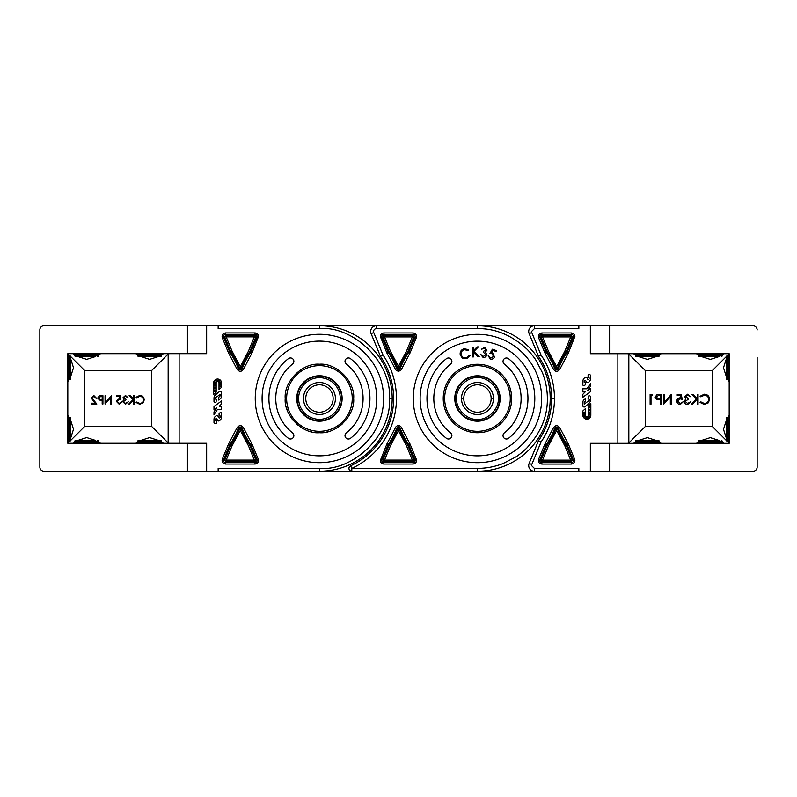 <?xml version="1.0" encoding="UTF-8"?>
<svg xmlns="http://www.w3.org/2000/svg" width="797" height="797" viewBox="0 0 797 797"><rect width="100%" height="100%" fill="white"/><g stroke="black" fill="none" stroke-linecap="round" stroke-linejoin="round"><path stroke-width="1.2" d="M727.003 355.9L729.185 353.719L590.348 353.719L590.348 325.754L477.463 325.754A72.746 72.746 0 0 1 550.209 398.5A72.746 72.746 0 0 1 477.463 471.246L319.438 471.246A72.746 72.746 0 0 0 392.184 398.46A72.746 72.746 0 0 0 319.438 325.714L206.652 325.714L206.652 353.679L67.815 353.679L67.815 443.281L206.652 443.281L206.652 471.246L218.159 471.246L218.159 468.397L319.438 468.397C354.167 471.406 392.343 433.229 389.334 398.5A69.897 69.897 0 0 0 389.334 398.46C392.343 363.731 354.167 325.555 319.438 328.563L218.159 328.563L218.159 325.714M747.546 471.286L752.956 471.286A4.194 4.194 0 0 0 757.15 467.092L757.15 439.775M757.15 418.794L757.15 378.246M757.15 357.265L757.15 467.092M757.15 329.948A4.194 4.194 0 0 0 752.956 325.754L747.626 325.754A3.218 3.218 0 0 0 747.546 325.714L666.063 325.714A3.218 3.218 0 0 0 665.993 325.754M528.7 465.587A5.709 5.709 0 0 1 529.138 463.406L538.493 440.691L541.014 442.066L531.768 464.502L529.138 463.406A5.709 5.709 0 0 0 534.408 471.286L477.463 471.286L590.348 471.286L590.348 443.321L729.185 443.321L727.003 441.149M49.454 325.714L44.044 325.714A4.194 4.194 0 0 0 39.85 329.908L39.85 357.225M39.85 378.206L39.85 418.754M39.85 439.735L39.85 467.052A4.194 4.194 0 0 0 44.044 471.246L49.374 471.246A3.218 3.218 0 0 0 49.454 471.286L130.937 471.286A3.218 3.218 0 0 0 131.007 471.246M726.386 356.707A0.837 0.837 0 0 1 727.223 355.87L727.223 379.641A0.837 0.837 0 0 1 726.386 378.804L726.386 356.707L726.386 378.804M727.223 355.87L728.338 355.87A0.837 0.837 0 0 1 729.185 356.707M727.223 379.641L728.338 379.641A0.837 0.837 0 0 0 729.185 378.804M69.777 355.831L69.777 379.601A0.837 0.837 0 0 0 70.614 378.764L70.614 356.667A0.837 0.837 0 0 0 69.777 355.831L68.662 355.831A0.837 0.837 0 0 0 67.815 356.667M69.777 379.601L68.662 379.601A0.837 0.837 0 0 1 67.815 378.764M161.512 441.319L137.742 441.319A0.837 0.837 0 0 1 138.578 440.482L160.675 440.482A0.837 0.837 0 0 1 161.512 441.319L161.512 442.435A0.837 0.837 0 0 1 160.675 443.281M137.742 441.319L137.742 442.435A0.837 0.837 0 0 0 138.578 443.281M659.258 355.681L635.488 355.681A0.837 0.837 0 0 0 636.325 356.518L658.422 356.518A0.837 0.837 0 0 0 659.258 355.681L659.258 354.565A0.837 0.837 0 0 0 658.422 353.719M635.488 355.681L635.488 354.565A0.837 0.837 0 0 1 636.325 353.719M348.956 468.397A2.849 2.849 0 0 1 350.61 465.807L351.806 468.397L351.806 471.246L319.438 471.246L351.806 471.246A2.849 2.849 0 0 1 348.956 468.397M371.113 333.634A5.709 5.709 0 0 1 376.383 325.754L477.463 325.754A72.746 72.746 0 0 1 550.209 398.5A72.746 72.746 0 0 1 477.463 471.246L477.463 468.397L351.806 468.397A77.03 77.03 0 0 0 382.988 354.984L380.468 356.349L371.113 333.634L373.753 332.548A2.849 2.849 0 0 1 373.534 331.462C373.753 329.729 374.71 328.782 376.383 328.603L376.383 325.754A5.709 5.709 0 0 0 370.685 331.462M398.45 425.608A3.497 3.497 0 0 0 395.342 427.83L386.844 444.098L380.348 460.546C380.558 462.678 381.723 463.844 383.845 464.043L413.055 464.043C415.157 463.834 416.323 462.668 416.552 460.546A3.497 3.497 0 0 0 416.283 459.221L410.057 444.098L401.558 427.83A3.497 3.497 0 0 0 398.45 425.608L398.45 427.033A2.072 2.072 0 0 1 400.224 428.348L401.558 427.83M380.348 336.454L386.844 352.902L395.342 369.17A3.497 3.497 0 0 0 401.558 369.17L410.057 352.902L416.283 337.779A3.497 3.497 0 0 0 416.552 336.454C416.343 334.351 415.177 333.186 413.055 332.957L383.845 332.957C381.723 333.156 380.558 334.322 380.348 336.454M286.253 406.908L287.119 409.788M288.046 412.159L289.779 415.596M291.363 418.096L293.535 420.886M296.125 423.566L298.327 425.449M302.133 428.039L304.723 429.414M309.405 431.227L311.946 431.904M318.641 432.721L319.438 432.731M326.959 431.894L329.36 431.267M340.339 425.618L342.8 423.526M345.47 420.736L347.482 418.136M319.438 412.198A13.698 13.698 0 0 1 305.749 398.5A13.698 13.698 0 0 1 319.438 384.802A13.698 13.698 0 0 1 333.136 398.5A13.698 13.698 0 0 1 319.438 412.198M335.417 398.5A15.98 15.98 0 0 1 319.438 414.48A15.98 15.98 0 0 1 303.458 398.5A15.98 15.98 0 0 1 319.438 382.52A15.98 15.98 0 0 1 335.417 398.5M319.438 420.756A22.256 22.256 0 0 0 341.694 398.5A22.256 22.256 0 0 0 319.438 376.244A22.256 22.256 0 0 0 297.181 398.5A22.256 22.256 0 0 0 319.438 420.756M413.274 398.5A64.188 64.188 0 0 1 477.463 334.312A64.188 64.188 0 0 1 541.651 398.5A64.188 64.188 0 0 1 477.463 462.688A64.188 64.188 0 0 1 413.274 398.5M534.807 398.5A57.344 57.344 0 0 1 477.463 455.844A57.344 57.344 0 0 1 420.119 398.5A57.344 57.344 0 0 1 477.463 341.156A57.344 57.344 0 0 1 534.807 398.5M504.342 364.109A3.427 3.427 0 0 1 504.949 358.341A3.427 3.427 0 0 1 508.556 358.72A50.49 50.49 0 0 1 508.556 438.28A3.427 3.427 0 0 1 503.754 437.692A3.427 3.427 0 0 1 504.342 432.891A43.646 43.646 0 0 0 504.342 364.109M451.899 435.59A3.427 3.427 0 0 1 446.37 438.28A50.49 50.49 0 0 1 446.37 358.72A3.427 3.427 0 0 1 451.172 359.308A3.427 3.427 0 0 1 450.584 364.109A43.646 43.646 0 0 0 450.584 432.891A3.427 3.427 0 0 1 451.899 435.59M444.656 398.5A32.807 32.807 0 0 1 477.463 365.693A32.807 32.807 0 0 1 510.269 398.5A32.807 32.807 0 0 1 477.463 431.307A32.807 32.807 0 0 1 444.656 398.5A32.807 32.807 0 0 0 477.463 431.307A32.807 32.807 0 0 0 510.269 398.5A32.807 32.807 0 0 1 477.463 431.307A32.807 32.807 0 0 1 444.656 398.5M500.137 398.5A22.685 22.685 0 0 1 477.463 421.185A22.685 22.685 0 0 1 454.778 398.5A22.685 22.685 0 0 1 477.463 375.815A22.685 22.685 0 0 1 500.137 398.5L499.709 398.52A22.256 22.256 0 0 0 477.463 376.244A22.256 22.256 0 0 0 455.207 398.54A22.256 22.256 0 0 0 477.463 420.796A22.256 22.256 0 0 0 499.709 398.5L498.284 398.52C499.181 388.149 487.814 376.782 477.463 377.678C467.112 376.782 455.735 388.149 456.641 398.5L454.778 398.52M321.918 325.754L376.383 325.754M376.383 328.603L477.463 328.603C495.266 328.334 511.744 335.158 526.887 349.076C529.577 351.726 533.831 356.757 535.943 360.224L542.448 372.777C545.706 381.036 547.34 389.613 547.36 398.5C547.629 416.303 540.804 432.781 526.887 447.924C524.227 450.614 519.206 454.868 515.729 456.99L503.186 463.485C494.927 466.743 486.349 468.377 477.463 468.397M416.283 337.779L414.968 337.241L408.791 352.224L410.057 352.902M386.844 352.902L388.109 352.224L381.932 337.241L382.949 336.822L389.075 351.706L388.109 352.224A82.798 82.798 0 0 1 396.677 368.652A2.072 2.072 0 0 0 398.45 369.967L399.197 368.254L398.45 366.291L406.56 351.029L408.791 352.224A82.798 82.798 0 0 0 400.224 368.652A2.072 2.072 0 0 1 398.45 369.967L398.45 371.392M416.283 459.221L414.968 459.759A2.072 2.072 0 0 1 413.055 462.619L383.845 462.619L384.523 460.098L412.378 460.098L406.56 445.971L407.825 445.294L413.952 460.178L412.378 460.098L413.055 461.523L414.968 459.759L408.791 444.776A82.798 82.798 0 0 1 400.224 428.348L399.197 428.746A83.904 83.904 0 0 0 407.825 445.294L410.057 444.098M406.56 445.971L398.45 430.709L399.197 428.746L398.45 427.033A2.072 2.072 0 0 0 396.677 428.348L397.703 428.746L398.45 428.138L398.45 430.041L397.703 428.746A83.904 83.904 0 0 1 389.075 445.294L390.341 445.971L384.523 460.098L381.932 459.759L388.109 444.776L389.075 445.294L382.949 460.178L383.845 461.523L413.055 461.523L413.055 464.043M406.56 351.029L412.378 336.902L414.968 337.241A2.072 2.072 0 0 0 413.055 334.381L412.378 336.902L384.523 336.902L383.845 332.957M398.45 368.862L398.45 366.959L397.703 368.254L398.45 368.862M395.342 369.17L397.703 368.254A83.904 83.904 0 0 0 389.075 351.706L390.341 351.029L398.45 366.291M398.45 430.709L390.341 445.971M492.367 349.225L496.352 350.58L496.053 351.457L492.775 350.341L491.46 352.692L492.596 352.882L494.469 356.867C493.632 358.819 492.197 359.527 490.155 358.999L488.192 355.582L490.504 358.152L493.532 356.508L492.098 353.669L489.956 353.489L492.367 349.225M484.437 348.189L481.378 349.305L484.576 347.253L486.977 350.162L485.433 351.955L486.818 354.765C486.309 356.687 485.054 357.564 483.062 357.385L480.322 354.087L483.221 356.458L485.861 354.695L483.351 352.164L483.49 351.278L485.971 350.013L484.437 348.189M472.641 356.926L472.173 347.183L473.169 347.143L473.338 350.8L477.054 346.954L478.369 346.894L473.896 351.487L479.196 356.618L477.901 356.677L473.418 352.334L473.627 356.877L472.641 356.926M463.993 348.787L468.636 349.634L468.058 350.411L464.262 349.704C461.812 350.59 460.825 352.304 461.274 354.854C462.19 357.295 463.944 358.252 466.514 357.723L469.383 355.283L470.28 355.641L466.703 358.63L462.37 358.052L460.267 355.034C459.73 351.915 460.975 349.833 463.993 348.787M353.669 398.48L352.244 398.48A32.807 32.807 0 0 0 319.438 365.654A32.807 32.807 0 0 0 286.631 398.48L286.631 398.46A32.807 32.807 0 0 0 319.438 431.307A32.807 32.807 0 0 0 352.244 398.48A32.807 32.807 0 0 1 319.438 431.307A32.807 32.807 0 0 1 286.631 398.5A32.807 32.807 0 0 0 286.631 398.5L285.206 398.46C283.732 381.444 302.432 362.745 319.438 364.219C336.444 362.745 355.143 381.444 353.669 398.46L353.669 398.48C355.143 415.506 336.454 434.206 319.438 432.731C302.432 434.206 283.732 415.516 285.206 398.5M393.608 398.5A74.171 74.171 0 0 0 380.468 356.349A74.171 74.171 0 0 1 350.61 465.807A74.171 74.171 0 0 0 393.608 398.5A74.171 74.171 0 0 1 350.61 465.807M401.558 369.17L399.197 368.254A83.904 83.904 0 0 1 407.825 351.706L413.952 336.822L413.055 335.477L383.845 335.477L382.949 336.822L384.523 336.902L390.341 351.029M395.342 427.83L396.677 428.348A82.798 82.798 0 0 1 388.109 444.776L386.844 444.098M659.258 441.359L635.488 441.359A0.837 0.837 0 0 1 636.325 440.522L658.422 440.522A0.837 0.837 0 0 1 659.258 441.359L659.258 442.484A0.837 0.837 0 0 1 658.422 443.321M635.488 441.359L635.488 442.484A0.837 0.837 0 0 0 636.325 443.321M161.512 355.641L137.742 355.641A0.837 0.837 0 0 0 138.578 356.478L160.675 356.478A0.837 0.837 0 0 0 161.512 355.641L161.512 354.516A0.837 0.837 0 0 0 160.675 353.679M137.742 355.641L137.742 354.516A0.837 0.837 0 0 1 138.578 353.679M463.764 398.52A13.698 13.698 0 0 0 477.463 412.238A13.698 13.698 0 0 0 491.151 398.52A13.698 13.698 0 0 0 477.463 384.802A13.698 13.698 0 0 0 463.764 398.52L461.483 398.5A15.98 15.98 0 0 1 477.463 382.52A15.98 15.98 0 0 1 493.443 398.5L493.443 398.52A15.98 15.98 0 0 0 493.443 398.5L491.151 398.52A13.698 13.698 0 0 0 491.151 398.5M461.483 398.52L461.483 398.54A15.98 15.98 0 0 0 477.463 414.52A15.98 15.98 0 0 0 493.443 398.52M456.641 398.5L456.641 398.54C455.735 408.891 467.112 420.268 477.463 419.371C487.804 420.268 499.181 408.891 498.284 398.54L498.284 398.5M578.841 325.754L578.841 328.603L534.408 328.603L534.408 325.754L477.463 325.754L477.463 328.603M474.982 471.246A72.746 72.746 0 0 0 477.463 471.286M528.7 331.462A5.709 5.709 0 0 1 534.408 325.754A5.709 5.709 0 0 0 529.138 333.634L531.768 332.548L541.014 354.984C549.88 368.134 554.373 382.64 554.493 398.5A77.03 77.03 0 0 1 554.493 398.54C554.373 414.4 549.88 428.906 541.014 442.066M568.391 352.902L559.883 369.17C557.711 372.089 555.539 372.089 553.367 369.17L544.869 352.902L538.633 337.779C538.015 335.039 539.091 333.425 541.87 332.957L571.389 332.957C573.501 333.176 574.667 334.341 574.886 336.454L568.391 352.902L567.125 352.224L573.302 337.241A2.072 2.072 0 0 0 571.389 334.381L541.87 334.381A2.072 2.072 0 0 0 539.958 337.241L546.134 352.224L548.366 351.029L542.548 336.902L540.974 336.822L541.87 335.477L542.548 336.902L570.712 336.902L571.389 335.477L572.286 336.822L570.712 336.902L564.894 351.029L556.625 366.67L557.531 368.254L555.728 368.254L556.625 366.67L548.366 351.029M531.768 464.502L531.559 465.587L534.408 468.437L578.841 468.437L578.841 471.286M553.367 427.879C555.539 424.95 557.711 424.95 559.883 427.879L568.391 444.138L566.149 445.334L572.286 460.218L573.302 459.799L567.125 444.816A82.798 82.798 0 0 1 558.558 428.387A2.072 2.072 0 0 0 554.702 428.387L555.728 428.786L564.894 446.011L566.149 445.334A83.904 83.904 0 0 1 557.531 428.786L548.366 446.011L544.869 444.138L553.367 427.879L554.702 428.387A82.798 82.798 0 0 1 546.134 444.816L539.958 459.799A2.072 2.072 0 0 0 541.87 462.658L571.389 462.658A2.072 2.072 0 0 0 573.302 459.799L574.617 459.261L574.886 460.586C574.667 462.698 573.501 463.864 571.389 464.083L541.87 464.083C539.091 463.615 538.015 462.001 538.633 459.261L544.869 444.138M538.493 440.691A74.171 74.171 0 0 0 551.634 398.5L554.493 398.52M574.617 337.779L572.286 336.822L566.149 351.706L564.894 351.029M564.894 446.011L570.712 460.138L572.286 460.218L571.389 461.563L570.712 460.138L542.548 460.138L541.87 461.563L540.974 460.218L542.548 460.138L548.366 446.011M538.633 459.261L540.974 460.218L547.101 445.334A83.904 83.904 0 0 0 555.728 428.786L559.883 427.879M566.149 351.706L567.125 352.224A82.798 82.798 0 0 0 558.558 368.652L557.531 368.254A83.904 83.904 0 0 1 566.149 351.706M551.634 398.54A74.171 74.171 0 0 0 538.493 356.349L529.138 333.634M538.633 337.779L540.974 336.822L547.101 351.706A83.904 83.904 0 0 1 555.728 368.254L554.702 368.652A82.798 82.798 0 0 0 546.134 352.224L544.869 352.902M551.634 398.5A74.171 74.171 0 0 0 538.493 356.349L541.014 354.984M726.416 440.552L712.398 426.534L645.271 426.534L628.833 442.983L627.558 443.321M627.558 353.719L628.833 354.057L645.271 370.505L712.398 370.505L726.416 356.488M729.185 443.202L728.079 441.169M726.386 438.32L723.497 429.294L726.386 420.248M728.079 417.399L729.185 415.376M729.185 381.673L728.079 379.641M726.386 376.792L723.497 367.766L726.386 358.72M728.079 355.87L729.185 353.838M719.332 356.518L710.306 359.407L701.27 356.518M698.411 354.814L696.389 353.719M724.214 353.719L722.192 354.814M656.409 356.518L647.373 359.407L638.337 356.518M635.488 354.814L633.456 353.719M661.291 353.719L659.258 354.814M701.27 440.522L710.306 437.643L719.332 440.522M722.192 442.225L724.214 443.321M696.389 443.321L698.411 442.225M638.337 440.522L647.373 437.643L656.409 440.522M659.258 442.225L661.291 443.321M633.456 443.321L635.488 442.225M729.185 443.321L729.185 353.719M609.595 353.719L609.595 325.754L590.348 325.754M752.956 325.754L609.595 325.754M609.595 443.321L609.595 471.286L752.956 471.286M590.348 471.286L609.595 471.286M588.714 398.749L589.372 399.118L589.202 400.413L584.251 404.109L584.221 402.365L585.656 400.951L585.656 398.121L584.161 399.476A3.935 3.935 0 0 0 582.866 402.395L582.866 405.713A1.285 1.285 0 0 0 584.988 406.699L588.824 403.481A4.563 4.563 0 0 0 590.457 399.984L590.457 396.767A0.946 0.946 0 0 0 589.511 395.82L589.481 395.82A2.102 2.102 0 0 0 588.385 396.119L588.007 399.177L588.714 398.749M588.276 415.177A1.425 1.425 0 0 1 586.851 416.602A1.425 1.425 0 0 1 585.426 415.177L585.426 408.622L582.866 410.943L582.866 415.177A3.985 3.985 0 0 0 586.851 419.162A3.985 3.985 0 0 0 590.836 415.177L590.836 403.7L588.276 406.032L588.276 415.177M590.228 415.556A0.667 0.667 0 0 1 589.561 416.223A0.667 0.667 0 0 1 588.883 415.556A0.667 0.667 0 0 1 589.561 414.878A0.667 0.667 0 0 1 590.228 415.556M588.674 417.608A0.667 0.667 0 0 1 588.007 418.286A0.667 0.667 0 0 1 587.339 417.608A0.667 0.667 0 0 1 588.007 416.941A0.667 0.667 0 0 1 588.674 417.608M590.228 412.726A0.667 0.667 0 0 1 589.561 413.394A0.667 0.667 0 0 1 588.883 412.726A0.667 0.667 0 0 1 589.561 412.049A0.667 0.667 0 0 1 590.228 412.726M590.228 409.887A0.667 0.667 0 0 1 589.561 410.565A0.667 0.667 0 0 1 588.883 409.887A0.667 0.667 0 0 1 589.561 409.22A0.667 0.667 0 0 1 590.228 409.887M590.228 407.058A0.667 0.667 0 0 1 589.561 407.725A0.667 0.667 0 0 1 588.883 407.058A0.667 0.667 0 0 1 589.561 406.39A0.667 0.667 0 0 1 590.228 407.058M584.829 412.746A0.667 0.667 0 0 1 584.161 413.414A0.667 0.667 0 0 1 583.484 412.746A0.667 0.667 0 0 1 584.161 412.069A0.667 0.667 0 0 1 584.829 412.746M584.829 415.556A0.667 0.667 0 0 1 584.161 416.223A0.667 0.667 0 0 1 583.484 415.556A0.667 0.667 0 0 1 584.161 414.878A0.667 0.667 0 0 1 584.829 415.556M586.333 417.608A0.667 0.667 0 0 1 585.656 418.286A0.667 0.667 0 0 1 584.988 417.608A0.667 0.667 0 0 1 585.656 416.941A0.667 0.667 0 0 1 586.333 417.608M582.866 394.276L582.866 397.255L590.457 391.725L590.457 388.567L587.608 390.41L590.457 386.316L590.457 383.496L586.981 388.806L582.866 388.806L582.866 391.935L585.187 391.935L582.866 394.276M588.395 379.442A1.176 1.176 0 0 1 587.23 378.386A1.385 1.385 0 0 0 585.496 377.27A4.553 4.553 0 0 0 582.866 381.394L582.866 384.742A0.897 0.897 0 0 0 584.221 385.529L585.377 384.851L585.377 382.241L584.161 382.171L584.161 380.976A0.897 0.897 0 0 1 585.596 380.448L586.164 381.604A1.594 1.594 0 0 0 588.186 382.381A3.945 3.945 0 0 0 590.457 378.934L590.457 375.646A1.136 1.136 0 0 0 589.322 374.51L589.292 374.51A1.255 1.255 0 0 0 588.744 374.64L588.106 374.949L588.106 377.489L589.103 377.748L589.103 378.724A0.717 0.717 0 0 1 588.395 379.442M704.339 394.216L700.065 396.258L700.842 396.846L704.399 395.212C707.019 395.402 708.463 396.786 708.732 399.367C708.453 401.977 706.989 403.352 704.329 403.501L700.842 401.867L700.065 402.445L704.329 404.507L708.364 402.794L709.609 399.297C709.3 396.129 707.537 394.425 704.339 394.216M698.062 404.248L698.062 394.465L697.186 394.465L697.186 398.191L693.101 394.465L691.846 394.465L696.658 398.859L691.467 404.248L692.643 404.248L697.186 399.526L697.186 404.248L698.062 404.248M687.602 395.212L690.531 396.727L687.612 394.216L684.762 396.757L685.898 398.769L684.254 401.339C684.493 403.332 685.619 404.388 687.642 404.507L690.909 401.618L687.622 403.501L685.131 401.429L688.15 399.357L688.15 398.351L685.639 396.747L687.602 395.212M681.246 394.465L677.231 394.465L677.231 395.471L680.558 395.471L681.086 398.042L679.931 397.852C677.988 398.022 676.962 399.088 676.852 401.05C677.002 403.192 678.137 404.338 680.269 404.507L683.248 401.738L680.21 403.501L677.729 401.021L680.09 398.859L682.252 399.357L681.246 394.465M670.327 404.248L671.204 404.248L671.204 394.465L664.549 402.166L664.549 394.465L663.672 394.465L663.672 404.248L670.327 396.567L670.327 404.248M661.161 404.248L661.161 394.465L657.017 394.615L655.144 397.085L657.097 399.576L660.285 399.735L660.285 404.248L661.161 404.248M660.285 395.471L660.285 398.729L658.571 398.749L656.021 397.095L658.491 395.471L660.285 395.471M652.504 395.471L651.926 394.465L650.123 394.465L650.123 404.248L651 404.248L651 395.471L652.504 395.471M721.355 356.518A0.837 0.837 0 0 0 722.192 355.681L698.411 355.681A0.837 0.837 0 0 0 699.258 356.518L719.113 356.518M722.192 355.681L722.192 354.565A0.837 0.837 0 0 0 721.355 353.719M698.411 355.681L698.411 354.565A0.837 0.837 0 0 1 699.258 353.719M97.742 356.478A0.837 0.837 0 0 0 98.589 355.641L74.808 355.641A0.837 0.837 0 0 0 75.645 356.478L95.51 356.478M98.589 355.641L98.589 354.516A0.837 0.837 0 0 0 97.742 353.679M74.808 355.641L74.808 354.516A0.837 0.837 0 0 1 75.645 353.679M77.887 356.478L75.645 356.478M726.386 418.236A0.837 0.837 0 0 1 727.223 417.399L727.223 441.169A0.837 0.837 0 0 1 726.386 440.333L726.386 418.236L726.386 440.333M727.223 417.399L728.338 417.399A0.837 0.837 0 0 1 729.185 418.236M727.223 441.169L728.338 441.169A0.837 0.837 0 0 0 729.185 440.333M97.742 440.482A0.837 0.837 0 0 1 98.589 441.319L74.808 441.319A0.837 0.837 0 0 1 75.645 440.482L95.51 440.482M77.887 440.482L75.645 440.482M98.589 441.319L98.589 442.435A0.837 0.837 0 0 1 97.742 443.281M74.808 441.319L74.808 442.435A0.837 0.837 0 0 0 75.645 443.281M296.763 398.48A22.685 22.685 0 0 0 319.438 421.185A22.685 22.685 0 0 0 342.122 398.46A22.685 22.685 0 0 0 319.438 375.776A22.685 22.685 0 0 0 296.763 398.48M262.093 398.48A57.344 57.344 0 0 1 262.093 398.46L262.093 398.5A57.344 57.344 0 0 0 319.438 455.844A57.344 57.344 0 0 0 376.782 398.5L376.782 398.46A57.344 57.344 0 0 0 319.438 341.116A57.344 57.344 0 0 0 262.093 398.46M369.938 398.5A50.49 50.49 0 0 1 350.531 438.28A3.427 3.427 0 0 1 345.729 437.692A3.427 3.427 0 0 1 346.316 432.891A43.646 43.646 0 0 0 363.083 398.5L363.083 398.46A43.646 43.646 0 0 0 346.316 364.07A3.427 3.427 0 0 1 345.729 359.268A3.427 3.427 0 0 1 350.531 358.67A50.49 50.49 0 0 1 369.938 398.46L369.938 398.48A50.49 50.49 0 0 0 369.938 398.46M293.874 435.59A3.427 3.427 0 0 0 292.559 432.891A43.646 43.646 0 0 1 292.559 364.07A3.427 3.427 0 0 0 291.951 358.291A3.427 3.427 0 0 0 288.345 358.67A50.49 50.49 0 0 0 288.345 438.28A3.427 3.427 0 0 0 293.874 435.59M383.626 398.48A64.188 64.188 0 0 0 319.438 334.272A64.188 64.188 0 0 0 255.249 398.46L255.249 398.48A64.188 64.188 0 0 0 319.438 462.688A64.188 64.188 0 0 0 383.626 398.48L383.626 398.46M252.031 352.862L243.533 369.121C241.361 372.05 239.19 372.05 237.018 369.121L228.51 352.862L222.283 337.739C221.666 334.999 222.742 333.385 225.511 332.917L255.03 332.917C257.142 333.136 258.308 334.302 258.527 336.414L252.031 352.862L250.766 352.184L256.943 337.201A2.072 2.072 0 0 0 255.03 334.341L225.511 334.341A2.072 2.072 0 0 0 223.598 337.201L229.775 352.184L232.007 350.989L226.189 336.862L224.615 336.782L225.511 335.437L226.189 336.862L254.353 336.862L255.03 335.437L255.927 336.782L254.353 336.862L248.534 350.989L240.276 366.62L241.172 368.214L239.369 368.214L240.276 366.62L232.007 350.989M237.018 427.83C239.19 424.911 241.361 424.911 243.533 427.83L252.031 444.098L249.8 445.294L255.927 460.178L256.943 459.759L250.766 444.776A82.798 82.798 0 0 1 242.198 428.348A2.072 2.072 0 0 0 238.343 428.348L239.369 428.746L248.534 445.971L249.8 445.294A83.904 83.904 0 0 1 241.172 428.746L232.007 445.971L228.51 444.098L237.018 427.83L238.343 428.348A82.798 82.798 0 0 1 229.775 444.776L223.598 459.759A2.072 2.072 0 0 0 225.511 462.619L255.03 462.619A2.072 2.072 0 0 0 256.943 459.759L258.268 459.221L258.527 460.546C258.308 462.658 257.142 463.824 255.03 464.043L225.511 464.043C222.742 463.575 221.666 461.961 222.283 459.221L228.51 444.098M392.184 398.5A72.746 72.746 0 0 0 392.184 398.48L389.334 398.48M220.38 394.415L220.221 395.84L218.786 397.255L218.786 400.084L220.291 398.729A3.935 3.935 0 0 0 221.576 395.81L221.576 392.493A1.285 1.285 0 0 0 219.464 391.506L215.618 394.724A4.563 4.563 0 0 0 213.995 398.221L213.995 401.439A0.946 0.946 0 0 0 214.941 402.385L214.941 402.385A2.102 2.102 0 0 0 216.057 402.087L216.435 399.028L215.07 399.088L215.24 397.793L220.38 394.415M258.268 337.739L255.927 336.782L249.8 351.666L248.534 350.989M248.534 445.971L254.353 460.098L255.927 460.178L255.03 461.523L254.353 460.098L226.189 460.098L225.511 461.523L224.615 460.178L226.189 460.098L232.007 445.971M222.283 459.221L224.615 460.178L230.751 445.294A83.904 83.904 0 0 0 239.369 428.746L243.533 427.83M249.8 351.666L250.766 352.184A82.798 82.798 0 0 0 242.198 368.613L241.172 368.214A83.904 83.904 0 0 1 249.8 351.666M222.283 337.739L224.615 336.782L230.751 351.666A83.904 83.904 0 0 1 239.369 368.214L238.343 368.613A82.798 82.798 0 0 0 229.775 352.184L228.51 352.862M169.442 443.281L168.167 442.943L151.729 426.495L84.602 426.495L84.602 370.466L151.729 370.466L168.167 354.017L169.442 353.679M84.602 370.466L70.584 356.448M69.997 355.851L67.815 353.679M95.73 356.478L86.694 359.357L77.668 356.478M74.808 354.775L72.786 353.679M100.611 353.679L98.589 354.775M158.663 356.478L149.627 359.357L140.591 356.478M137.742 354.775L135.709 353.679M163.544 353.679L161.512 354.775M70.614 358.68L73.503 367.716L70.614 376.752M68.921 379.601L67.815 381.624M67.815 353.798L68.921 355.831M84.602 426.495L70.584 440.512M69.997 441.1L67.815 443.281M70.614 420.208L73.503 429.244L70.614 438.28M68.921 441.13L67.815 443.162M67.815 415.327L68.921 417.359M77.668 440.482L86.694 437.593L95.73 440.482M98.589 442.186L100.611 443.281M72.786 443.281L74.808 442.186M140.591 440.482L149.627 437.593L158.663 440.482M161.512 442.186L163.544 443.281M135.709 443.281L137.742 442.186M187.405 443.281L187.405 471.246L206.652 471.246M218.159 471.246L319.438 471.246L319.438 468.397M206.652 325.714L187.405 325.714L187.405 353.679M187.405 325.714L44.044 325.714M39.85 329.908L39.85 467.052M44.044 471.246L187.405 471.246M221.576 403.93L221.576 400.951L213.995 406.48L213.995 409.638L216.834 407.795L213.995 411.89L213.995 414.709L217.461 409.399L221.576 409.399L221.576 406.271L219.255 406.271L221.576 403.93M216.166 383.028A1.425 1.425 0 0 1 217.591 381.604A1.425 1.425 0 0 1 219.016 383.028L219.016 389.584L221.576 387.262L221.576 383.028A3.985 3.985 0 0 0 217.591 379.043A3.985 3.985 0 0 0 213.606 383.028L213.606 394.505L216.166 392.174L216.166 383.028M220.958 385.459A0.667 0.667 0 0 1 220.291 386.137A0.667 0.667 0 0 1 219.613 385.459A0.667 0.667 0 0 1 220.291 384.792A0.667 0.667 0 0 1 220.958 385.459M220.958 382.65A0.667 0.667 0 0 1 220.291 383.327A0.667 0.667 0 0 1 219.613 382.65A0.667 0.667 0 0 1 220.291 381.982A0.667 0.667 0 0 1 220.958 382.65M219.454 380.597A0.667 0.667 0 0 1 218.786 381.265A0.667 0.667 0 0 1 218.119 380.597A0.667 0.667 0 0 1 218.786 379.92A0.667 0.667 0 0 1 219.454 380.597M215.559 382.65A0.667 0.667 0 0 1 214.881 383.327A0.667 0.667 0 0 1 214.214 382.65A0.667 0.667 0 0 1 214.881 381.982A0.667 0.667 0 0 1 215.559 382.65M217.113 380.597A0.667 0.667 0 0 1 216.435 381.265A0.667 0.667 0 0 1 215.768 380.597A0.667 0.667 0 0 1 216.435 379.92A0.667 0.667 0 0 1 217.113 380.597M215.559 385.479A0.667 0.667 0 0 1 214.881 386.156A0.667 0.667 0 0 1 214.214 385.479A0.667 0.667 0 0 1 214.881 384.812A0.667 0.667 0 0 1 215.559 385.479M215.559 388.318A0.667 0.667 0 0 1 214.881 388.986A0.667 0.667 0 0 1 214.214 388.318A0.667 0.667 0 0 1 214.881 387.641A0.667 0.667 0 0 1 215.559 388.318M215.559 391.148A0.667 0.667 0 0 1 214.881 391.815A0.667 0.667 0 0 1 214.214 391.148A0.667 0.667 0 0 1 214.881 390.47A0.667 0.667 0 0 1 215.559 391.148M216.047 418.764A1.176 1.176 0 0 1 217.212 419.82A1.385 1.385 0 0 0 218.956 420.936A4.553 4.553 0 0 0 221.576 416.811L221.576 413.464A0.897 0.897 0 0 0 220.221 412.677L219.075 413.354L219.075 415.964L220.291 416.034L220.291 417.229A0.897 0.897 0 0 1 218.846 417.758L218.278 416.602A1.594 1.594 0 0 0 216.266 415.825A3.945 3.945 0 0 0 213.995 419.272L213.995 422.559A1.136 1.136 0 0 0 215.12 423.695L215.12 423.695A1.255 1.255 0 0 0 215.698 423.566L216.336 423.257L216.336 420.716L215.339 420.457L215.339 419.481A0.717 0.717 0 0 1 216.047 418.764M139.744 395.491L136.108 397.235L136.755 397.743L139.794 396.348C142.035 396.507 143.261 397.683 143.49 399.885C143.251 402.116 142.005 403.292 139.744 403.412L136.755 402.017L136.108 402.515L139.734 404.268L143.181 402.814L144.237 399.835C143.978 397.125 142.474 395.681 139.744 395.491M134.394 404.059L134.394 395.71L133.647 395.71L133.647 398.889L130.16 395.71L129.094 395.71L133.199 399.456L128.775 404.059L129.772 404.059L133.647 400.024L133.647 404.059L134.394 404.059M125.478 396.348L127.968 397.633L125.488 395.491L123.047 397.663L124.023 399.377L122.618 401.578L125.508 404.268L128.287 401.808L125.488 403.412L123.366 401.648L125.936 399.885L125.936 399.028L123.794 397.653L125.478 396.348M120.048 395.71L116.621 395.71L116.621 396.567L119.46 396.567L119.909 398.759L118.932 398.6L116.302 401.329L119.211 404.268L121.762 401.917L119.171 403.412L117.049 401.299L119.062 399.456L120.905 399.885L120.048 395.71M110.733 404.059L111.49 404.059L111.49 395.71L105.812 402.276L105.812 395.71L105.065 395.71L105.065 404.059L110.733 397.504L110.733 404.059M102.923 404.059L102.923 395.71L99.386 395.83L97.782 397.942L99.456 400.064L102.175 400.204L102.175 404.059L102.923 404.059M102.175 396.567L102.175 399.347L100.711 399.367L98.539 397.952L100.651 396.567L102.175 396.567M93.817 396.348L96.497 398.271L93.777 395.491L91.256 397.972L95.032 403.202L91.147 403.202L91.147 404.059L96.826 404.059L92.004 398.042L93.817 396.348M721.355 440.522A0.837 0.837 0 0 1 722.192 441.359L698.411 441.359A0.837 0.837 0 0 1 699.258 440.522L719.113 440.522M722.192 441.359L722.192 442.484A0.837 0.837 0 0 1 721.355 443.321M698.411 441.359L698.411 442.484A0.837 0.837 0 0 0 699.258 443.321M69.777 417.359L69.777 441.13A0.837 0.837 0 0 0 70.614 440.293L70.614 418.196A0.837 0.837 0 0 0 69.777 417.359L68.662 417.359A0.837 0.837 0 0 0 67.815 418.196M69.777 441.13L68.662 441.13A0.837 0.837 0 0 1 67.815 440.293M728.338 379.641L728.338 355.87M68.662 379.601L68.662 355.831M137.742 442.435L161.512 442.435M635.488 354.565L659.258 354.565M383.845 464.043L383.845 462.619A2.072 2.072 0 0 1 381.932 459.759L380.617 459.221M380.617 337.779L381.932 337.241A2.072 2.072 0 0 1 383.845 334.381L413.055 334.381L413.055 332.957M341.694 398.5A22.256 22.256 0 0 0 319.438 376.244A22.256 22.256 0 0 0 297.181 398.5M319.438 377.678A20.822 20.822 0 0 1 340.259 398.5A20.822 20.822 0 0 1 319.438 419.322A20.822 20.822 0 0 1 298.616 398.5A20.822 20.822 0 0 1 319.438 377.678M511.694 398.5A34.231 34.231 0 0 0 477.463 364.269A34.231 34.231 0 0 0 443.232 398.5A34.231 34.231 0 0 0 477.463 432.731A34.231 34.231 0 0 0 511.694 398.5M382.988 354.984L373.753 332.548M635.488 442.484L659.258 442.484M137.742 354.516L161.512 354.516M534.408 328.603L531.559 331.462L531.768 332.548M617.874 443.321L617.874 353.719M568.391 444.138L574.617 459.261M541.87 464.083L541.87 461.563L571.389 461.563L571.389 464.083M541.87 332.957L541.87 335.477L571.389 335.477L571.389 332.957M553.367 369.17L554.702 368.652A2.072 2.072 0 0 0 558.558 368.652L559.883 369.17M534.408 468.437L534.408 471.286M628.833 354.057L628.833 442.983M645.271 426.534L645.271 370.505M712.398 370.505L712.398 426.534M698.411 354.565L722.192 354.565M74.808 354.516L98.589 354.516M728.338 441.169L728.338 417.399M74.808 442.435L98.589 442.435M392.184 398.46A72.746 72.746 0 0 0 319.438 325.714L319.438 328.563M352.244 398.46A32.807 32.807 0 0 0 319.438 365.654A32.807 32.807 0 0 0 286.631 398.46M179.126 353.679L179.126 443.281M252.031 444.098L258.268 459.221M225.511 464.043L225.511 461.523L255.03 461.523L255.03 464.043M225.511 332.917L225.511 335.437L255.03 335.437L255.03 332.917M237.018 369.121L238.343 368.613A2.072 2.072 0 0 0 242.198 368.613L243.533 369.121M168.167 442.943L168.167 354.017M151.729 370.466L151.729 426.495M698.411 442.484L722.192 442.484M68.662 441.13L68.662 417.359"/></g></svg>
